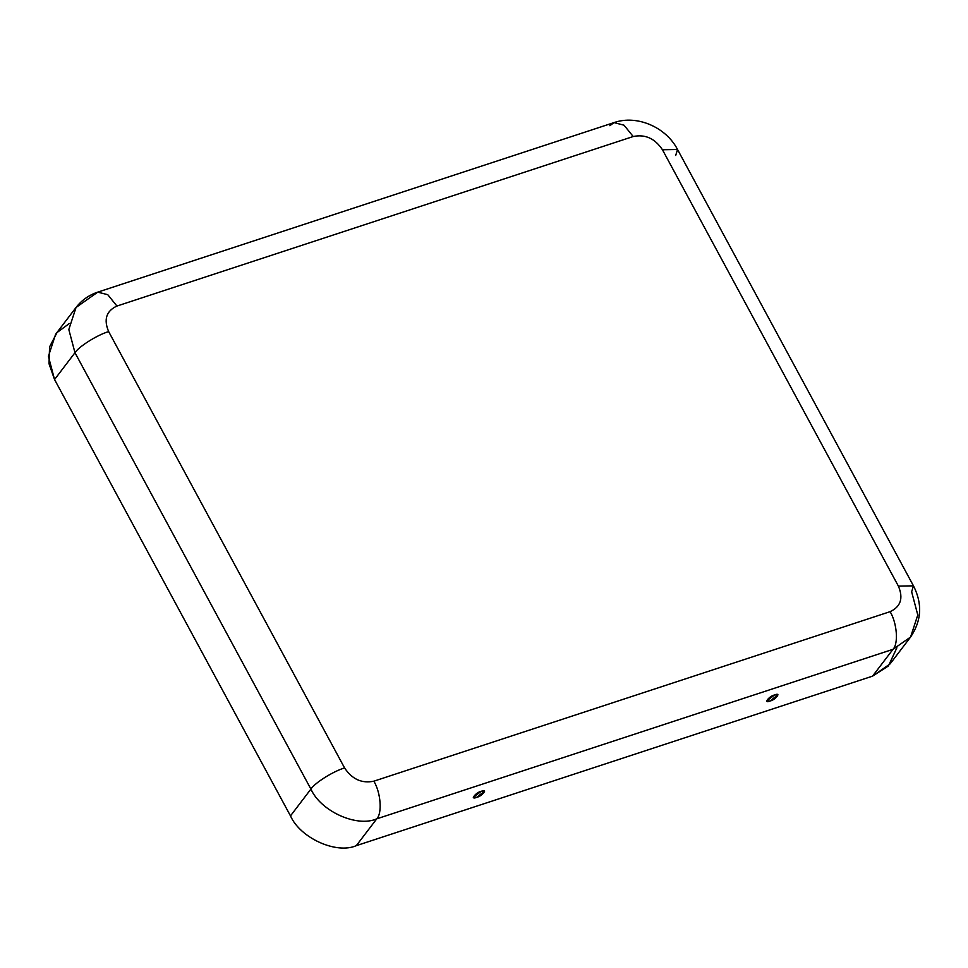 <?xml version="1.0" encoding="UTF-8"?>
<svg xmlns="http://www.w3.org/2000/svg" width="968" height="968" viewBox="0 0 968 968"><rect width="100%" height="100%" fill="white"/><g stroke="black" fill="none" stroke-linecap="round" stroke-linejoin="round"><path stroke-width="1.45" d="M774.63 694.976L766.608 700.965L770.032 701.001L777.97 694.818L774.63 694.976C781.72 691.842 775.489 700.021 770.032 701.001C762.953 704.135 769.185 695.956 774.63 694.976M481.314 791.292L473.279 797.281L476.716 797.317L484.641 791.134L481.314 791.292C488.392 788.158 482.161 796.337 476.716 797.317C469.625 800.451 475.857 792.272 481.314 791.292M896.876 647.81L888.394 665.972L872.567 676.136L356.309 845.657C336.465 854.466 300.262 838.094 290.485 815.891L310.909 789.077C314.915 782.785 333.44 771.169 344.596 767.963L108.658 331.601C103.528 319.513 106.286 310.994 116.934 306.045C106.286 310.994 103.528 319.513 108.658 331.601L344.596 767.963C352.11 779.264 361.863 783.669 373.854 781.188L890.1 611.667C900.748 606.718 903.519 598.2 898.389 586.112L662.451 149.75C654.925 138.448 645.172 134.044 633.193 136.524L116.934 306.045L107.775 294.708L97.756 292.13L107.775 294.708L116.934 306.045L633.193 136.524L624.021 125.187L614.002 122.609L624.021 125.187L633.193 136.524C645.172 134.044 654.925 138.448 662.451 149.75L898.389 586.112L913.465 585.846L911.638 591.811L917.785 614.982L910.573 637.053L892.992 649.322L376.746 818.843C356.902 827.652 320.698 811.281 310.909 789.077L74.972 352.715L54.547 379.529L49.005 363.678L49.586 346.859L57.003 332.581L69.297 323.53M290.485 815.891L54.547 379.529L290.485 815.891C300.262 838.094 336.465 854.466 356.309 845.657L376.746 818.843C382.384 813.289 380.787 792.586 373.854 781.188C361.863 783.669 352.11 779.264 344.596 767.963C333.44 771.169 314.915 782.785 310.909 789.077L290.485 815.891M76.036 307.473C81.723 300.165 88.971 295.046 97.756 292.13L76.036 307.473L68.825 329.543L74.972 352.715L68.825 329.543L76.036 307.473L55.612 334.287L48.4 356.357L54.547 379.529L74.972 352.715C78.977 346.423 97.502 334.819 108.658 331.601C97.502 334.819 78.977 346.423 74.972 352.715L310.909 789.077C320.698 811.281 356.902 827.652 376.746 818.843L356.309 845.657L872.567 676.136L892.992 649.322C898.631 643.768 897.046 623.065 890.1 611.667L373.854 781.188C380.787 792.586 382.384 813.289 376.746 818.843L892.992 649.322L872.567 676.136L890.136 663.866L910.573 637.053C921.584 620.778 922.552 603.705 913.465 585.846L898.389 586.112C903.519 598.2 900.748 606.718 890.1 611.667C897.046 623.065 898.631 643.768 892.992 649.322L910.573 637.053M609.864 125.695L614.002 122.609C637.198 114.466 666.19 127.413 677.527 149.483L662.451 149.75L677.527 149.483L675.7 155.461M97.756 292.13L614.002 122.609M677.527 149.483L913.465 585.846"/></g></svg>
